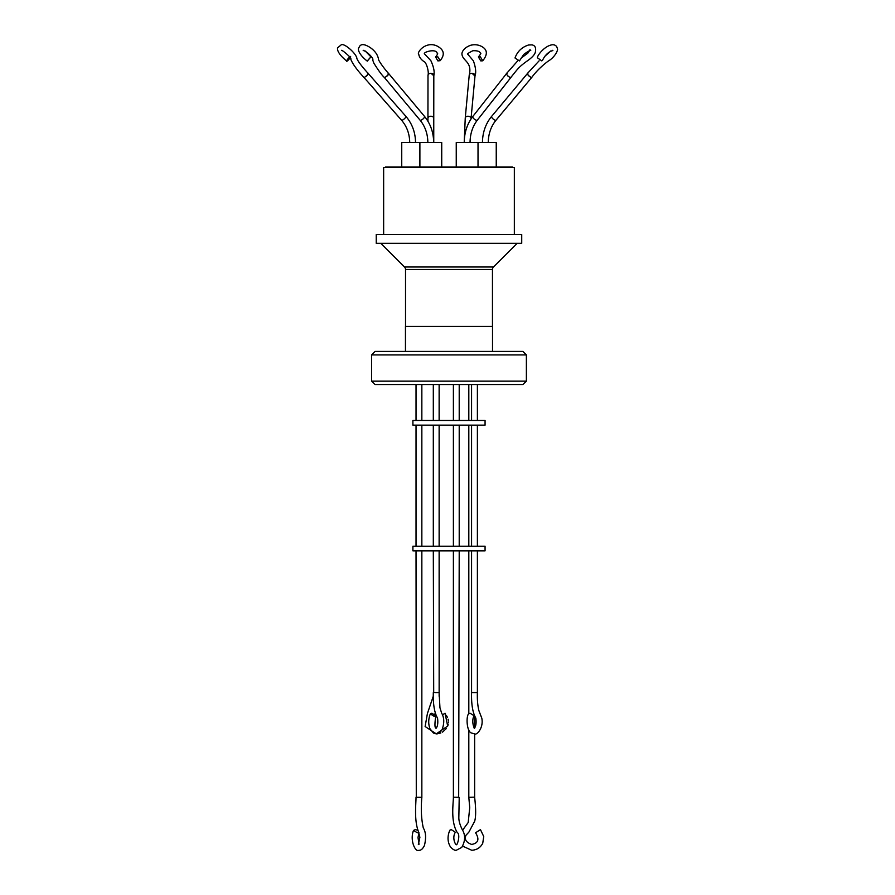 <?xml version="1.0" encoding="UTF-8"?>
<svg xmlns="http://www.w3.org/2000/svg" width="895" height="895" viewBox="0 0 895 895"><rect width="100%" height="100%" fill="white"/><g stroke="black" fill="none" stroke-linecap="round" stroke-linejoin="round"><path stroke-width="1.34" d="M507.152 73.256C504.534 72.551 509.143 78.033 510.564 77.294L511.146 77.071C517.713 69.004 518.406 67.293 527.189 60.972C532.167 57.548 534.908 54.494 535.411 51.809C536.183 47.782 535.042 45.466 531.988 44.873L528.621 44.985C521.986 47.055 517.444 51.384 514.994 57.985L519.469 60.894L523.832 54.338C528.374 51.116 530.679 49.852 530.746 50.568L529.929 49.628M470.412 73.603L472.023 73.256L474.988 76.03M480.772 60.894L478.389 56.944L480.369 56.855L482.741 60.804L480.772 60.894M527.905 73.256C525.522 72.551 530.433 78.033 531.529 77.294L531.954 77.138C535.982 71.656 541.33 66.353 547.986 61.263C555.549 56.944 558.446 49.124 557.384 48.677C556.824 45.902 555.101 44.605 552.215 44.772C544.529 45.925 537.559 55.188 537.324 57.716L541.799 60.894L542.661 60.043C545.212 54.897 548.624 51.742 552.875 50.556L552.226 50.277M342.192 50.444L341.621 50.556C340.704 48.654 352.44 58.399 350.683 58.801C350.997 60.088 353.201 65.838 363.706 77.205L363.985 77.294C364.735 77.999 369.892 72.517 367.8 73.256M346.734 60.894C346.208 60.379 351.377 54.897 350.538 56.855C351.064 57.369 345.906 62.851 346.734 60.894L346.779 61.117C336.632 52.939 337.27 48.453 337.695 47.759L341.319 44.75C344.586 43.083 356.702 53.946 356.904 58.6C358.571 62.795 365.574 70.515 368.069 73.356A2.909 0.839 138.7 0 1 368.147 73.39A2.909 0.839 138.7 0 1 366.581 75.885A2.909 0.839 138.7 0 1 363.817 77.272L401.519 120.187A2.909 0.839 138.7 0 0 401.799 120.288A2.909 0.839 138.7 0 0 404.596 118.576A2.909 0.839 138.7 0 0 405.894 116.339L368.147 73.39M363.795 50.288L363.191 50.556C366.603 50.758 374.457 59.215 372.622 59.73L373.797 63.042C378.193 70.123 381.594 74.822 384.022 77.149L384.436 77.294C385.51 77.999 390.421 72.517 388.072 73.256M367.297 60.894L370.922 56.855L367.274 61.14C358.682 54.36 357.776 49.326 358.705 48.039L359.678 46.193C361.457 43.754 364.947 44.191 370.138 47.513C374.915 50.836 377.701 54.696 378.484 59.081C378.137 60.435 385.297 69.967 388.486 73.401M365.194 50.993L370.922 56.855M429.231 73.659L430.998 73.256L433.818 75.784M437.879 60.894L435.596 57.056L437.868 56.855L440.139 60.692L437.879 60.894M492.463 326.406L492.463 269.473A3.49 3.49 0 0 1 493.481 267.001L517.187 243.306M492.463 269.473L405.524 269.473A3.49 3.49 0 0 0 404.495 267.001L493.481 267.001M514.345 234.456L514.345 167.544L383.642 167.544L383.642 234.456M448.988 243.306L521.729 243.306L521.729 234.456L376.247 234.456L376.247 243.306L448.988 243.306M512.477 167.544L512.477 166.962L385.499 166.962L385.499 167.544M496.244 166.962L496.244 142.518L456.249 142.518L456.249 166.962M441.727 166.962L441.727 142.518L401.743 142.518L401.743 166.962M475.032 75.583A2.909 2.014 -174.7 0 0 472.135 73.3A2.909 2.014 -174.7 0 0 469.237 75.046L465.255 117.995A2.909 2.014 -174.7 0 1 467.951 116.238A2.909 2.014 -174.7 0 1 468.152 116.249A2.909 2.014 -174.7 0 1 471.05 118.532L475.032 75.583M470.043 142.518C470.155 133.802 472.605 126.318 477.404 120.064L511.168 77.115A2.909 1.175 -141.8 0 1 507.767 75.907M477.404 120.064A2.909 1.175 -141.8 0 1 476.822 120.288A2.909 1.175 -141.8 0 1 473.869 118.733A2.909 1.175 -141.8 0 1 472.828 116.462L506.469 73.659M433.818 75.314A2.909 2.025 -179.9 0 0 430.909 73.289A2.909 2.025 -179.9 0 0 428 75.314L427.944 118.263A2.909 2.025 -179.9 0 1 430.853 116.238L430.853 116.238A2.909 2.025 -179.9 0 1 433.762 118.263L433.818 75.314M433.672 142.518C433.56 132.482 430.506 123.778 424.51 116.395L388.564 73.446A2.909 1.007 140.1 0 1 387.11 75.974A2.909 1.007 140.1 0 1 384.19 77.261M424.51 116.395A2.909 1.007 140.1 0 1 423.346 118.655A2.909 1.007 140.1 0 1 420.46 120.288A2.909 1.007 140.1 0 1 420.046 120.131L384.145 77.239M487.876 142.518L488.267 142.518C488.379 133.836 490.986 126.374 496.076 120.131L531.966 77.183A2.909 1.018 -140.1 0 1 528.106 75.113M496.076 120.131A2.909 1.018 -140.1 0 1 495.651 120.288A2.909 1.018 -140.1 0 1 492.765 118.655A2.909 1.018 -140.1 0 1 491.612 116.395L527.412 73.558M405.457 351.422L405.457 326.406L492.518 326.406L492.518 351.422M526.383 354.923L522.893 351.422L375.083 351.422L371.593 354.923L526.383 354.923L526.383 381.102L371.593 381.102L371.593 354.923M371.593 381.102L375.083 384.593L522.893 384.593L526.383 381.102M468.812 384.593L468.812 420.482M468.812 425.136L468.812 546.207M453.396 384.593L453.396 420.482M459.213 384.593L459.213 420.482M453.396 425.136L453.396 546.207M459.213 425.136L459.213 546.207M439.188 384.593L439.188 420.482M471.564 384.593L471.564 420.482M477.393 384.593L477.393 420.482M412.908 420.482L485.068 420.482L485.068 425.136L412.908 425.136L412.908 420.482M412.908 546.207L485.068 546.207L485.068 550.861L412.908 550.861L412.908 546.207M471.564 425.136L471.564 546.207M471.564 550.861L471.564 692.551L477.393 692.54C477.147 699.543 477.661 705.629 478.948 710.809L481.778 718.126C483.859 727.478 476.845 735.634 474.495 733.866L471.676 733.061C466.698 732.054 465.959 716.761 468.544 713.908L470.088 713.225L474.081 715.709C471.083 721.046 474.249 729.414 474.674 728.071L474.507 728.049M477.393 550.861L477.393 692.54M477.393 425.136L477.393 546.207M439.132 550.861L439.154 695.952M439.188 425.136L439.188 546.207M439.188 550.861L439.143 696.288M434.288 716.392L435.831 715.709L431.849 713.225L430.294 713.908L434.288 716.392M442.499 714.87L445.039 713.225L447.69 726.069L436.257 733.866L425.125 726.516L427.418 713.494L433.325 696.086M434.757 714.087L435.362 713.214L434.757 714.087M416.03 550.861L416.287 797.3L421.847 797.3L421.847 550.861M468.812 550.861L468.812 713.539M468.812 729.973L468.812 797.3L474.618 797.143C475.983 808.856 475.983 816.889 474.663 821.241L468.89 832.115L465.971 835.259C464.203 839.365 466.105 842.43 471.676 844.432C478.322 843.179 479.63 839.297 475.581 832.775L480.458 829.609L483.736 836.545L482.729 843.303C480.369 847.722 476.677 850.037 471.687 850.25L462.614 846.099M474.641 715.586L474.641 727.78M474.641 733.866L474.641 797.143M453.396 550.861L453.396 797.199L458.676 797.3L459.213 550.861M473.019 692.562L477.001 692.551M416.287 797.3L421.847 797.423C420.807 808.688 421.288 818.88 423.313 827.998C425.875 832.037 426.255 837.854 424.454 845.451C422.72 848.952 420.885 850.552 418.961 850.25C415.537 852.711 409.541 840.36 413.512 830.437L417.327 832.775L418.804 832.395M417.965 830.314L415.302 829.609L413.512 830.437M471.452 797.3L468.835 797.602L469.741 807.648L468.186 822.539L462.603 830.157M459.213 797.479L458.833 817.493C458.777 820.86 459.918 824.888 462.256 829.564C465.557 835.057 465.389 840.998 461.764 847.375L456.327 850.25C454.515 850.541 452.467 849.277 450.196 846.457C446.213 839.521 448.787 832.395 449.916 830.168L451.214 829.609L455.354 832.216C451.527 838.447 456.148 845.909 456.338 844.432C456.64 846.938 461.082 834.845 457.166 832.428C450.487 821.207 453.351 803.811 453.396 797.199M458.676 797.3L457.983 797.613M445.039 713.225L445.632 714.154M434.769 692.562L438.74 692.551M433.314 550.861L433.695 692.551M506.559 73.48L517.523 61.084M521.103 58.141L527.826 53.163L529.829 50.198M475.122 75.572C476.241 72.171 475.67 67.27 473.388 60.838L467.805 54.259C466.787 54.136 468.477 52.962 472.851 50.735C477.281 50.545 479.821 51.384 480.47 53.252C481.353 52.917 480.671 54.147 478.389 56.944M469.327 74.99C472.213 61.598 462.939 61.252 461.988 54.472C461.54 53.129 462.894 47.927 470.804 45.231C474.775 44.291 478.422 44.728 481.756 46.529C487.506 49.684 487.831 54.438 482.741 60.804M527.479 73.412L539.114 60.826M544.473 56.609L550.794 50.97M433.907 75.303C434.668 71.611 433.65 66.733 430.864 60.681L424.599 53.991C422.16 52.436 436.346 47.905 437.263 53.476C438.125 53.219 437.577 54.416 435.596 57.056M428.09 75.247C429.029 71.041 426.199 61.744 423.715 61.397C420.907 59.372 419.263 57.067 418.804 54.483C416.32 52.771 425.349 41.036 436.57 45.79C444.065 49.493 445.262 54.461 440.139 60.692M478.019 142.518L478.019 166.962M441.649 142.518L441.649 166.962M470.121 142.518L470.132 139.877M464.225 142.518C464.326 132.527 467.19 123.834 472.828 116.462M409.709 142.518C409.597 133.87 406.867 126.43 401.519 120.187M433.751 142.518L433.762 118.263M427.855 142.518C427.743 133.836 425.136 126.374 420.046 120.131M482.45 142.518C482.562 132.482 485.616 123.778 491.612 116.395M421.847 384.593L421.847 420.482M421.847 425.136L421.847 546.207M416.03 384.593L416.03 420.482M439.132 384.593L439.132 420.482M439.132 425.136L439.132 546.207M430.294 713.908C429.734 715.508 427.262 721.415 429.98 728.754L433.426 733.061L436.245 733.866C438.393 734.068 440.396 732.535 442.231 729.246C444.423 722.947 444.233 717.577 441.649 713.147L439.948 707.766L439.132 692.551M436.424 728.071C434.69 728.754 434.489 724.637 435.831 715.709M471.564 692.562C471.262 704.22 472.683 712.744 475.838 718.148C477.046 727.478 473.489 728.776 474.316 728.071M418.938 843.582L418.01 837.575L418.927 832.686M416.03 797.232C416.052 803.285 413.971 820.133 418.424 831.511L419.889 837.328L418.345 844.6L418.961 844.432M446.471 715.519L447.388 717.264M448.115 719.244L448.429 720.911M448.496 722.254L448.462 722.824M448.171 724.614L447.511 726.516M446.426 728.463L442.51 732.132M440.855 732.949L439.121 733.508M433.314 692.562C433.001 704.22 434.422 712.744 437.554 718.148C438.751 727.512 435.216 728.776 436.044 728.082L436.245 728.049M433.314 425.136L433.314 546.207M433.314 384.593L433.314 420.482M416.03 425.136L416.03 546.207M427.944 121.25L427.944 118.263M415.526 142.518C415.414 132.449 412.192 123.723 405.894 116.339M464.315 139.665L465.255 117.995M405.524 326.406L405.524 269.473M419.889 142.518L419.889 166.962M404.495 267.001L380.8 243.306"/></g></svg>
